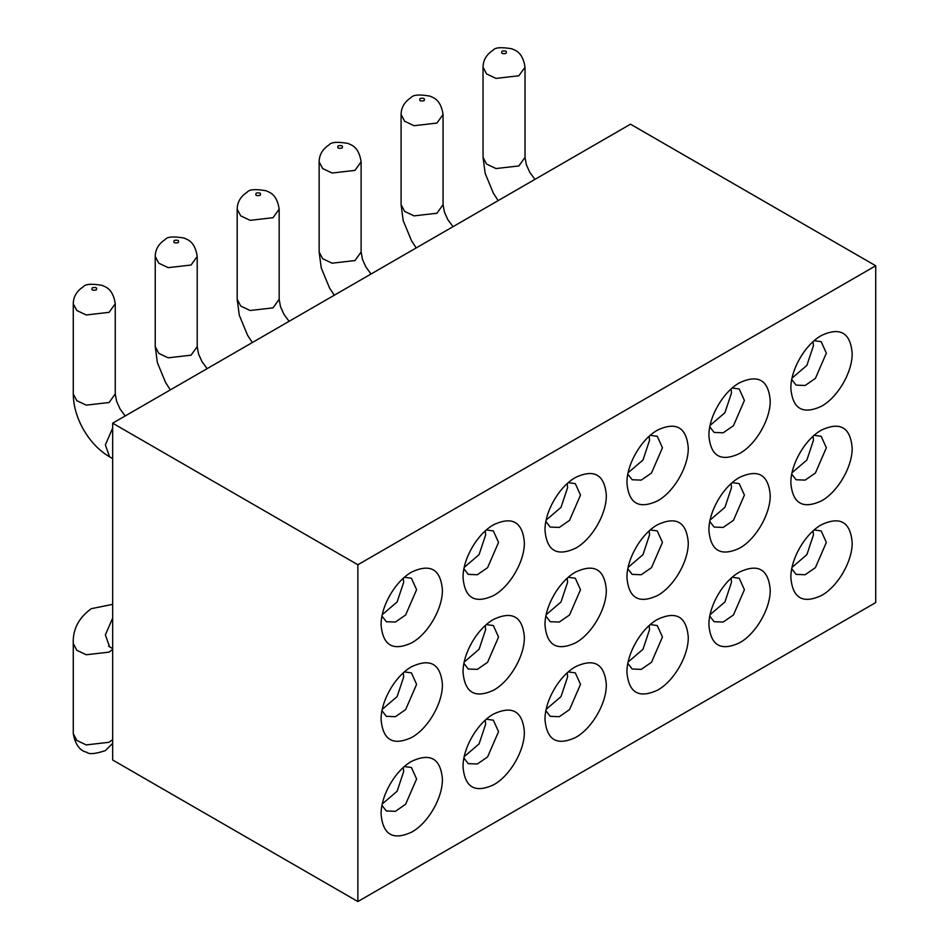 <?xml version="1.0" encoding="UTF-8"?>
<svg xmlns="http://www.w3.org/2000/svg" width="949" height="949" viewBox="0 0 949 949"><rect width="100%" height="100%" fill="white"/><g stroke="black" fill="none" stroke-linecap="round" stroke-linejoin="round"><path stroke-width="1.42" d="M852.166 447.774C850.351 427.323 840.138 421.427 821.514 430.075L821.514 430.075C805.143 439.043 790.446 464.5 790.861 483.16C792.688 503.611 802.901 509.506 821.514 500.858C837.896 491.89 852.593 466.445 852.166 447.774M814.171 435.342L821.158 436.279L826.354 447.774L815.405 473.029L805.155 480.111L796.069 479.755L791.763 474.168M813.068 436.326L813.447 440.324L806.887 460.016L792.047 472.721M411.759 666.649L411.747 666.649C395.377 675.617 380.679 701.074 381.107 719.733L381.107 719.733C382.922 740.184 393.135 746.092 411.759 737.432C428.129 728.464 442.827 703.019 442.4 684.348C440.585 663.897 430.372 658.001 411.759 666.649M404.404 671.928L411.392 672.853L416.599 684.348L405.638 709.603L395.389 716.685L386.302 716.329L381.996 710.742M493.705 619.329L493.705 619.341C477.323 628.297 462.637 653.754 463.053 672.426L463.053 672.426C464.868 692.877 475.093 698.772 493.705 690.125C510.088 681.157 524.785 655.7 524.358 637.028C522.543 616.577 512.318 610.681 493.705 619.329M486.363 624.608L493.35 625.545L498.545 637.028L487.596 662.283L477.335 669.377L468.248 669.009L463.942 663.422M575.663 572.022C559.281 580.99 544.584 606.435 545.011 625.106C546.826 645.557 557.039 651.453 575.663 642.805C592.034 633.837 606.731 608.38 606.316 589.72C604.489 569.27 594.276 563.374 575.663 572.022L575.652 572.022M568.309 577.289L575.296 578.226L580.503 589.72L569.542 614.976L559.293 622.058L550.206 621.69L545.9 616.115M657.61 524.702L657.61 524.702C641.239 533.67 626.542 559.127 626.957 577.799C628.784 598.238 638.997 604.145 657.61 595.486C673.992 586.518 688.689 561.073 688.262 542.401C686.447 521.95 676.234 516.054 657.61 524.702M650.267 529.981L657.254 530.918L662.449 542.401L651.5 567.656L641.239 574.738L632.153 574.382L627.858 568.795M739.568 477.394L739.568 477.394C723.185 486.363 708.488 511.808 708.915 530.479L708.915 530.479C710.73 550.93 720.943 556.826 739.568 548.178C755.938 539.21 770.635 513.753 770.22 495.081C768.393 474.642 758.18 468.735 739.568 477.394M732.213 482.661L739.212 483.599L744.407 495.081L733.447 520.337L723.197 527.43L714.111 527.063L709.805 521.476M403.301 672.9L403.693 676.898L397.121 696.59L382.293 709.306M485.259 625.581L485.639 629.578L479.079 649.282L464.239 661.987M567.217 578.261L567.597 582.259L561.025 601.963L546.197 614.667M649.163 530.954L649.543 534.951L642.983 554.655L628.143 567.36M731.121 483.634L731.501 487.632L724.929 507.335L710.101 520.04M875.725 265.767L875.725 602.568L357.868 901.55L112.658 759.983L112.658 423.183L630.504 124.2L875.725 265.767L357.868 564.75L357.868 901.55M411.759 761.276L411.747 761.276C395.377 770.244 380.679 795.701 381.107 814.372L381.107 814.372C382.922 834.823 393.135 840.719 411.759 832.071C428.129 823.103 442.827 797.646 442.4 778.975C440.585 758.524 430.372 752.628 411.759 761.276M404.404 766.555L411.392 767.492L416.599 778.975L405.638 804.23L395.389 811.324L386.302 810.956L381.996 805.369M493.705 713.968L493.705 713.968C477.323 722.936 462.637 748.381 463.053 767.053L463.053 767.053C464.868 787.504 475.093 793.4 493.705 784.752C510.088 775.784 524.785 750.327 524.358 731.667C522.543 711.216 512.318 705.321 493.705 713.968M486.363 719.235L493.35 720.172L498.545 731.667L487.596 756.922L477.335 764.004L468.248 763.637L463.942 758.061M575.663 666.649C559.281 675.617 544.584 701.074 545.011 719.745C546.826 740.184 557.039 746.092 575.663 737.432C592.034 728.464 606.731 703.019 606.316 684.348C604.489 663.897 594.276 658.001 575.663 666.649L575.652 666.649M568.309 671.928L575.296 672.853L580.503 684.348L569.542 709.603L559.293 716.685L550.206 716.329L545.9 710.742M657.61 619.341L657.61 619.341C641.239 628.309 626.542 653.754 626.957 672.426L626.957 672.426C628.784 692.877 638.997 698.772 657.61 690.125C673.992 681.157 688.689 655.7 688.262 637.028C686.447 616.589 676.234 610.681 657.61 619.341M650.267 624.608L657.254 625.545L662.449 637.028L651.5 662.283L641.239 669.377L632.153 669.009L627.858 663.422M739.568 572.022L739.568 572.022C723.185 580.99 708.488 606.447 708.915 625.106L708.915 625.106C710.73 645.557 720.943 651.453 739.568 642.805C755.938 633.837 770.635 608.392 770.22 589.72C768.393 569.27 758.18 563.374 739.568 572.022M732.213 577.289L739.212 578.226L744.407 589.72L733.447 614.976L723.197 622.058L714.111 621.702L709.805 616.115M821.514 524.702L821.514 524.702C805.143 533.67 790.446 559.127 790.861 577.799L790.861 577.799C792.688 598.25 802.901 604.145 821.514 595.498C837.896 586.529 852.593 561.073 852.166 542.401C850.351 521.95 840.138 516.054 821.514 524.702M814.171 529.981L821.158 530.918L826.354 542.401L815.405 567.656L805.155 574.738L796.069 574.382L791.763 568.795M403.301 767.527L403.693 771.525L397.121 791.229L382.293 803.933M485.259 720.208L485.639 724.206L479.079 743.909L464.239 756.614M567.217 672.9L567.597 676.898L561.025 696.602L546.197 709.306M649.163 625.581L649.543 629.578L642.983 649.282L628.143 661.987M731.121 578.261L731.501 582.271L724.929 601.963L710.101 614.667M813.068 530.954L813.447 534.951L806.887 554.655L792.047 567.36M790.861 388.532L790.861 388.532C790.446 369.861 805.143 344.416 821.514 335.448L821.514 335.448C840.138 326.788 850.351 332.696 852.166 353.135C852.593 371.806 837.896 397.263 821.514 406.231C802.901 414.879 792.688 408.983 790.861 388.532M708.915 435.852L708.915 435.84C708.488 417.18 723.185 391.723 739.568 382.755L739.568 382.755C758.18 374.108 768.393 380.003 770.22 400.454C770.635 419.126 755.938 444.571 739.568 453.539C720.943 462.199 710.73 456.291 708.915 435.852M626.957 483.16L626.957 483.16C626.542 464.488 641.239 439.043 657.61 430.075L657.61 430.075C676.234 421.427 686.447 427.323 688.262 447.774C688.689 466.433 673.992 491.89 657.61 500.858C638.997 509.506 628.784 503.611 626.957 483.16M545.011 530.479L545.011 530.479C544.584 511.808 559.281 486.351 575.663 477.383C594.276 468.735 604.489 474.63 606.316 495.081C606.731 513.753 592.034 539.21 575.663 548.178C557.039 556.826 546.826 550.93 545.011 530.479M463.053 577.787L463.053 577.787C462.637 559.127 477.323 533.67 493.705 524.702L493.705 524.702C512.318 516.054 522.543 521.95 524.358 542.401C524.785 561.073 510.088 586.518 493.705 595.486C475.093 604.145 464.868 598.238 463.053 577.787M381.107 625.106L381.107 625.106C380.679 606.435 395.377 580.99 411.759 572.022L411.759 572.022C430.372 563.362 440.585 569.27 442.4 589.709C442.827 608.38 428.129 633.837 411.759 642.805C393.135 651.453 382.922 645.557 381.107 625.106M357.868 564.75L112.658 423.183M814.171 340.715L821.158 341.652L826.354 353.135L815.405 378.39L805.155 385.484L796.069 385.116L791.763 379.529M732.213 388.034L739.212 388.971L744.407 400.454L733.447 425.71L723.197 432.791L714.111 432.436L709.805 426.848M650.267 435.342L657.254 436.279L662.449 447.774L651.5 473.029L641.239 480.111L632.153 479.743L627.858 474.168M568.309 482.661L575.296 483.599L580.503 495.081L569.542 520.337L559.293 527.43L550.206 527.063L545.9 521.476M486.363 529.981L493.35 530.906L498.545 542.401L487.596 567.656L477.335 574.738L468.248 574.382L463.942 568.795M404.404 577.289L411.392 578.226L416.599 589.72M416.599 589.709L405.638 614.976L395.389 622.058L386.302 621.69L381.996 616.115M813.068 341.687L813.447 345.685L806.887 365.389L792.047 378.093M731.121 389.007L731.501 393.005L724.929 412.708L710.101 425.413M649.163 436.315L649.543 440.324L642.983 460.016L628.143 472.721M567.217 483.634L567.597 487.632L561.025 507.335L546.197 520.04M485.259 530.954L485.639 534.951L479.079 554.643L464.239 567.36M403.301 578.261L403.693 582.259L397.121 601.963L382.293 614.667M112.658 618.096L105.363 634.905L109.586 646.827L112.658 648.606M112.658 604.371L91.329 608.665C78.672 617.787 72.658 629.412 73.275 643.552L76.81 650.29L86.24 654.751L109.111 652.117L112.658 649.389M112.658 743.364L105.327 750.635C95.28 753.957 89.111 754.514 86.834 752.296C79.823 750.778 75.303 744.585 73.275 733.707L76.81 740.445L86.24 744.906L109.111 742.284L112.658 739.556M112.658 428.082L105.363 444.903L109.586 456.825L112.658 458.592M115.256 303.775C112.848 287.262 103.844 286.645 102.243 285.388C91.602 283.537 85.244 284.024 83.204 286.847C76.703 291.106 73.393 296.74 73.275 303.775L76.81 310.501L86.24 314.973L109.111 312.34L115.256 303.775L115.256 393.93L109.111 402.506L86.24 405.128L76.81 400.668L73.275 393.93C73.381 405.887 76.833 417.868 83.654 429.873C90.641 441.771 99.277 450.751 109.586 456.825M92.326 287.749C96.122 287.061 97.415 287.796 96.205 289.991C92.421 290.691 91.128 289.943 92.326 287.749M197.214 256.455C194.806 239.955 185.79 239.326 184.201 238.069C173.548 236.218 167.202 236.704 165.162 239.539C158.649 243.786 155.339 249.433 155.233 256.455L158.768 263.193L168.187 267.654L191.057 265.032L197.214 256.455L197.214 346.622L191.057 355.187L168.187 357.82L158.768 353.348L155.233 346.622L157.356 362.577L165.601 382.554L170.345 389.873M174.284 240.441C178.068 239.741 179.361 240.488 178.151 242.671C174.367 243.371 173.074 242.624 174.284 240.441M279.16 209.148C276.752 192.635 267.748 192.018 266.159 190.761C255.506 188.91 249.16 189.397 247.108 192.22C240.607 196.479 237.297 202.113 237.179 209.148L240.726 215.874L250.145 220.334L273.015 217.712L279.16 209.148L279.16 299.303L273.015 307.867L250.145 310.501L240.726 306.041L237.179 299.303L239.302 315.27L247.559 335.246L252.304 342.553M256.242 193.122C260.026 192.422 261.319 193.169 260.109 195.364C256.325 196.052 255.032 195.316 256.242 193.122M361.118 161.828C358.71 145.327 349.695 144.699 348.105 143.441C337.453 141.591 331.106 142.077 329.066 144.9C322.553 149.159 319.244 154.806 319.137 161.828L322.672 168.566L332.091 173.026L354.962 170.393L361.118 161.828L361.118 251.995L354.962 260.56L332.091 263.181L322.672 258.721L319.137 251.995L321.26 267.95L329.505 287.927L334.262 295.246M338.188 145.814C341.972 145.114 343.265 145.861 342.067 148.044C338.271 148.744 336.978 147.997 338.188 145.814M443.064 114.509C440.656 98.008 431.653 97.379 430.063 96.134C419.411 94.271 413.064 94.758 411.012 97.593C404.511 101.84 401.202 107.486 401.083 114.509L404.63 121.247L414.049 125.707L436.92 123.085L443.064 114.509L443.064 204.676L436.92 213.24L414.049 215.874L404.63 211.402L401.083 204.676L403.206 220.631L411.463 240.607L416.208 247.926M420.146 98.494C423.93 97.794 425.223 98.542 424.013 100.724C420.229 101.424 418.936 100.677 420.146 98.494M525.022 67.201C522.614 50.688 513.599 50.072 512.009 48.814C501.357 46.964 495.01 47.45 492.97 50.273C486.457 54.532 483.148 60.167 483.041 67.201L486.576 73.927L495.995 78.399L518.878 75.766L525.022 67.201L525.022 157.356L518.878 165.933L495.995 168.554L486.576 164.094L483.041 157.356L485.164 173.323L493.409 193.299L498.166 200.607M502.092 51.175C505.888 50.487 507.169 51.222 505.971 53.417C502.175 54.105 500.894 53.369 502.092 51.175M108.577 646.127L109.586 646.827M73.275 733.707L73.275 643.552M115.256 393.93L116.608 401.32L120.001 408.877L125.173 415.959M73.275 303.775L73.275 393.93M197.214 346.622L198.566 354.013L201.959 361.569L207.131 368.639M155.233 256.455L155.233 346.622M279.16 299.303L280.513 306.693L283.905 314.249L289.077 321.32M237.179 209.148L237.179 299.303M361.118 251.995L362.471 259.374L365.863 266.93L371.035 274.012M319.137 161.828L319.137 251.995M443.064 204.676L444.417 212.066L447.821 219.622L452.981 226.692M401.083 114.509L401.083 204.676M525.022 157.356L526.375 164.746L529.767 172.303L534.939 179.373M483.041 67.201L483.041 157.356"/></g></svg>
